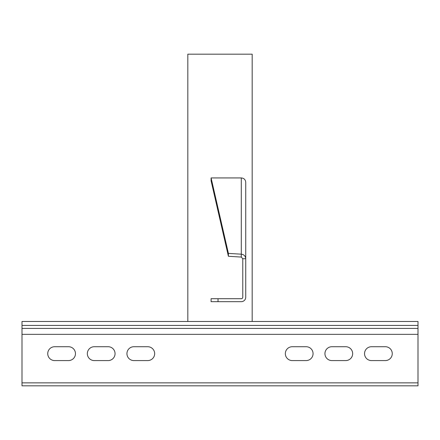 <?xml version="1.0" encoding="UTF-8"?>
<svg xmlns="http://www.w3.org/2000/svg" width="440" height="440" viewBox="0 0 440 440"><rect width="100%" height="100%" fill="white"/><g stroke="black" fill="none" stroke-linecap="round" stroke-linejoin="round"><path stroke-width="0.66" d="M211.09 177.931L228.404 253.402L228.404 256.284L211.09 180.813L211.09 177.931L241.285 177.931C243.969 178.184 245.454 179.608 245.74 182.215L245.74 297.22A4.455 4.455 0 0 1 241.285 301.675L211.09 301.675L211.09 298.705L218.02 298.705L218.02 301.675M242.77 258.742L241.285 257.065L241.285 254.183C243.991 254.518 245.476 256.036 245.74 258.742L242.77 258.742L242.77 297.22A1.485 1.485 0 0 1 241.285 298.705L218.02 298.705M228.404 256.284L241.285 257.065M228.404 253.402L241.285 254.183L241.285 177.931M371.47 360.58A6.93 6.93 0 0 1 364.54 353.65A6.93 6.93 0 0 1 371.47 346.72L385.33 346.72A6.93 6.93 0 0 1 392.26 353.65A6.93 6.93 0 0 1 385.33 360.58L371.47 360.58M22 328.405L418 328.405L418 321.475L22 321.475L22 385.825L418 385.825L418 382.855L22 382.855M418 328.405L418 382.855M147.73 346.72L133.87 346.72A6.93 6.93 0 0 0 126.94 353.65A6.93 6.93 0 0 0 133.87 360.58L147.73 360.58A6.93 6.93 0 0 0 154.66 353.65A6.93 6.93 0 0 0 147.73 346.72M68.53 346.72L54.67 346.72A6.93 6.93 0 0 0 47.74 353.65A6.93 6.93 0 0 0 54.67 360.58L68.53 360.58A6.93 6.93 0 0 0 75.46 353.65A6.93 6.93 0 0 0 68.53 346.72M108.13 346.72L94.27 346.72A6.93 6.93 0 0 0 87.34 353.65A6.93 6.93 0 0 0 94.27 360.58L108.13 360.58A6.93 6.93 0 0 0 115.06 353.65A6.93 6.93 0 0 0 108.13 346.72M292.27 360.58A6.93 6.93 0 0 1 285.34 353.65A6.93 6.93 0 0 1 292.27 346.72L306.13 346.72A6.93 6.93 0 0 1 313.06 353.65A6.93 6.93 0 0 1 306.13 360.58L292.27 360.58M331.87 360.58A6.93 6.93 0 0 1 324.94 353.65A6.93 6.93 0 0 1 331.87 346.72L345.73 346.72A6.93 6.93 0 0 1 352.66 353.65A6.93 6.93 0 0 1 345.73 360.58L331.87 360.58M187.825 321.475L187.825 54.175L252.175 54.175L252.175 321.475M418 334.345L22 334.345M418 325.435L22 325.435"/></g></svg>
